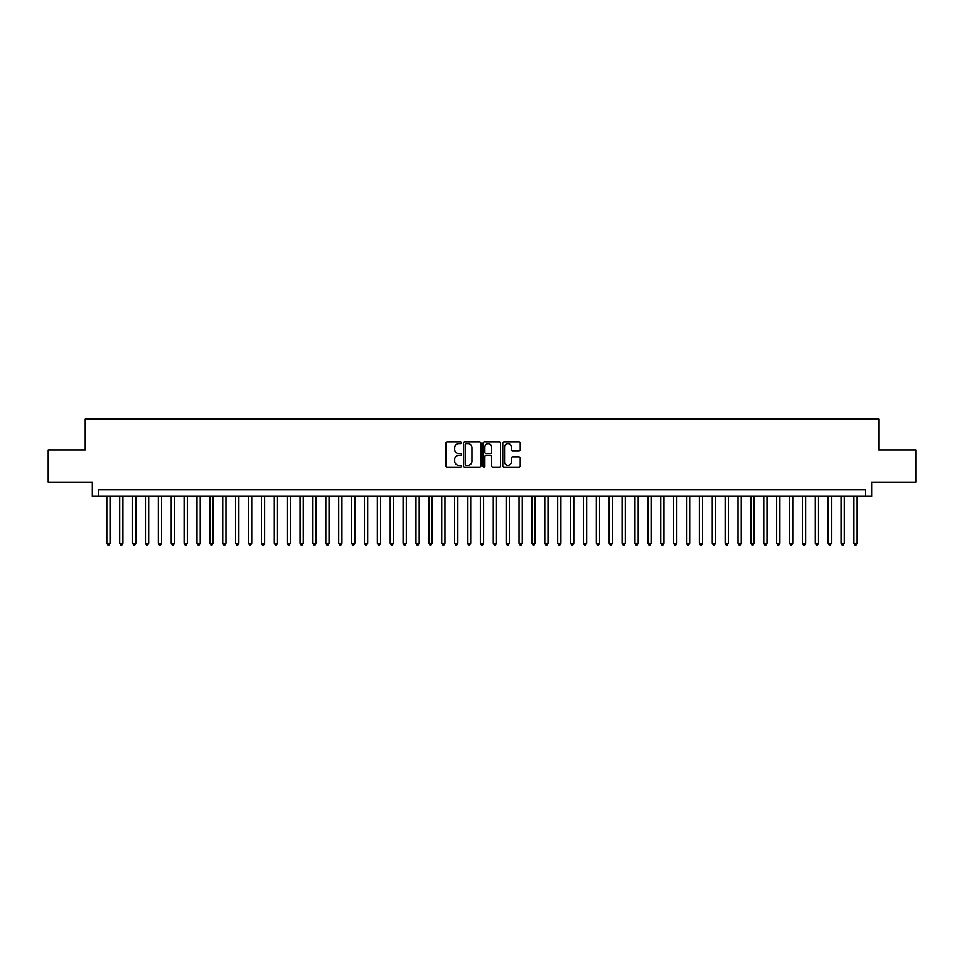 <?xml version="1.0" encoding="UTF-8"?>
<svg xmlns="http://www.w3.org/2000/svg" width="964" height="964" viewBox="0 0 964 964"><rect width="100%" height="100%" fill="white"/><g stroke="black" fill="none" stroke-linecap="round" stroke-linejoin="round"><path stroke-width="1.45" d="M461.394 442.741A0.88 0.88 0 0 0 460.503 441.849L447.067 441.849A1.265 1.265 0 0 0 445.802 443.115L445.802 465.877A1.265 1.265 0 0 0 447.067 467.142L460.503 467.142A0.88 0.88 0 0 0 461.394 466.251A0.88 0.88 0 0 0 460.503 465.371L458.768 465.371A4.049 4.049 0 0 1 454.719 461.322L454.719 459.43A4.049 4.049 0 0 1 458.768 455.382L460.503 455.382A0.88 0.88 0 0 0 461.394 454.502A0.88 0.88 0 0 0 460.503 453.61L458.768 453.61A4.049 4.049 0 0 1 454.719 449.561L454.719 447.67A4.049 4.049 0 0 1 458.768 443.621L460.503 443.621A0.88 0.88 0 0 0 461.394 442.741M518.957 450.766A1.265 1.265 0 0 0 520.223 449.501L520.223 443.115A1.265 1.265 0 0 0 518.957 441.849L504.027 441.849A1.265 1.265 0 0 0 502.774 443.115L502.774 465.877A1.265 1.265 0 0 0 504.027 467.142L518.957 467.142A1.265 1.265 0 0 0 520.223 465.877L520.223 458.165A1.265 1.265 0 0 0 518.957 456.9L512.571 456.9A1.265 1.265 0 0 0 511.306 458.165L511.306 461.985A3.386 3.386 0 0 1 507.92 465.371A3.386 3.386 0 0 1 504.534 461.985L504.534 447.007A3.386 3.386 0 0 1 507.92 443.621A3.386 3.386 0 0 1 511.306 447.007L511.306 449.501A1.265 1.265 0 0 0 512.571 450.766L518.957 450.766M865.238 496.364L871.685 496.364L871.685 482.193L915.8 482.193L915.8 449.983L878.77 449.983L878.77 419.075L85.23 419.075L85.23 449.983L48.2 449.983L48.2 482.193L92.315 482.193L92.315 496.364L865.238 496.364L865.238 489.917L98.762 489.917L98.762 496.364M480.891 443.115A1.265 1.265 0 0 0 479.626 441.849L464.708 441.849A1.265 1.265 0 0 0 463.443 443.115L463.443 465.877A1.265 1.265 0 0 0 464.708 467.142L479.626 467.142A1.265 1.265 0 0 0 480.891 465.877L480.891 443.115M484.374 441.849L499.292 441.849A1.265 1.265 0 0 1 500.557 443.115L500.557 465.877A1.265 1.265 0 0 1 499.292 467.142L492.905 467.142A1.265 1.265 0 0 1 491.64 465.877L491.64 456.647A1.265 1.265 0 0 0 490.375 455.382L486.145 455.382A1.265 1.265 0 0 0 484.88 456.647L484.88 466.251A0.88 0.88 0 0 1 483.988 467.142A0.88 0.88 0 0 1 483.109 466.251L483.109 443.115A1.265 1.265 0 0 1 484.374 441.849M466.094 443.621A0.88 0.88 0 0 0 465.214 444.512L465.214 464.491A0.88 0.88 0 0 0 466.094 465.371L467.938 465.371A4.049 4.049 0 0 0 471.974 461.322L471.974 447.67A4.049 4.049 0 0 0 467.938 443.621L466.094 443.621M491.64 447.067A3.386 3.386 0 0 0 488.254 443.681A3.386 3.386 0 0 0 484.88 447.067L484.88 452.345A1.265 1.265 0 0 0 486.145 453.61L490.375 453.61A1.265 1.265 0 0 0 491.64 452.345L491.64 447.067M106.811 496.364L106.811 543.25L110.029 543.25L110.029 496.364M110.029 543.25L109.065 544.925L107.775 544.925L106.811 543.25M119.693 496.364L119.693 543.25L122.91 543.25L122.91 496.364M122.91 543.25L121.946 544.925L120.657 544.925L119.693 543.25M132.574 496.364L132.574 543.25L135.791 543.25L135.791 496.364M135.791 543.25L134.827 544.925L133.538 544.925L132.574 543.25M145.456 496.364L145.456 543.25L148.685 543.25L148.685 496.364M148.685 543.25L147.709 544.925L146.42 544.925L145.456 543.25M158.337 496.364L158.337 543.25L161.566 543.25L161.566 496.364M161.566 543.25L160.59 544.925L159.301 544.925L158.337 543.25M171.218 496.364L171.218 543.25L174.448 543.25L174.448 496.364M174.448 543.25L173.472 544.925L172.195 544.925L171.218 543.25M184.1 496.364L184.1 543.25L187.329 543.25L187.329 496.364M187.329 543.25L186.353 544.925L185.076 544.925L184.1 543.25M196.981 496.364L196.981 543.25L200.211 543.25L200.211 496.364M200.211 543.25L199.247 544.925L197.957 544.925L196.981 543.25M209.863 496.364L209.863 543.25L213.092 543.25L213.092 496.364M213.092 543.25L212.128 544.925L210.839 544.925L209.863 543.25M222.756 496.364L222.756 543.25L225.974 543.25L225.974 496.364M225.974 543.25L225.01 544.925L223.72 544.925L222.756 543.25M235.638 496.364L235.638 543.25L238.855 543.25L238.855 496.364M238.855 543.25L237.891 544.925L236.602 544.925L235.638 543.25M248.519 496.364L248.519 543.25L251.737 543.25L251.737 496.364M251.737 543.25L250.773 544.925L249.483 544.925L248.519 543.25M261.401 496.364L261.401 543.25L264.618 543.25L264.618 496.364M264.618 543.25L263.654 544.925L262.365 544.925L261.401 543.25M274.282 496.364L274.282 543.25L277.499 543.25L277.499 496.364M277.499 543.25L276.535 544.925L275.246 544.925L274.282 543.25M287.164 496.364L287.164 543.25L290.381 543.25L290.381 496.364M290.381 543.25L289.417 544.925L288.128 544.925L287.164 543.25M300.045 496.364L300.045 543.25L303.262 543.25L303.262 496.364M303.262 543.25L302.298 544.925L301.009 544.925L300.045 543.25M312.926 496.364L312.926 543.25L316.144 543.25L316.144 496.364M316.144 543.25L315.18 544.925L313.89 544.925L312.926 543.25M325.808 496.364L325.808 543.25L329.025 543.25L329.025 496.364M329.025 543.25L328.061 544.925L326.772 544.925L325.808 543.25M338.689 496.364L338.689 543.25L341.907 543.25L341.907 496.364M341.907 543.25L340.943 544.925L339.653 544.925L338.689 543.25M351.571 496.364L351.571 543.25L354.788 543.25L354.788 496.364M354.788 543.25L353.824 544.925L352.535 544.925L351.571 543.25M364.452 496.364L364.452 543.25L367.67 543.25L367.67 496.364M367.67 543.25L366.706 544.925L365.416 544.925L364.452 543.25M377.334 496.364L377.334 543.25L380.551 543.25L380.551 496.364M380.551 543.25L379.587 544.925L378.298 544.925L377.334 543.25M390.215 496.364L390.215 543.25L393.433 543.25L393.433 496.364M393.433 543.25L392.469 544.925L391.179 544.925L390.215 543.25M403.097 496.364L403.097 543.25L406.314 543.25L406.314 496.364M406.314 543.25L405.35 544.925L404.061 544.925L403.097 543.25M415.978 496.364L415.978 543.25L419.195 543.25L419.195 496.364M419.195 543.25L418.231 544.925L416.942 544.925L415.978 543.25M428.86 496.364L428.86 543.25L432.077 543.25L432.077 496.364M432.077 543.25L431.113 544.925L429.824 544.925L428.86 543.25M441.741 496.364L441.741 543.25L444.97 543.25L444.97 496.364M444.97 543.25L443.994 544.925L442.705 544.925L441.741 543.25M454.622 496.364L454.622 543.25L457.852 543.25L457.852 496.364M457.852 543.25L456.876 544.925L455.586 544.925L454.622 543.25M467.504 496.364L467.504 543.25L470.733 543.25L470.733 496.364M470.733 543.25L469.757 544.925L468.48 544.925L467.504 543.25M480.385 496.364L480.385 543.25L483.615 543.25L483.615 496.364M483.615 543.25L482.639 544.925L481.361 544.925L480.385 543.25M493.267 496.364L493.267 543.25L496.496 543.25L496.496 496.364M496.496 543.25L495.52 544.925L494.243 544.925L493.267 543.25M506.148 496.364L506.148 543.25L509.378 543.25L509.378 496.364M509.378 543.25L508.414 544.925L507.124 544.925L506.148 543.25M519.03 496.364L519.03 543.25L522.259 543.25L522.259 496.364M522.259 543.25L521.295 544.925L520.006 544.925L519.03 543.25M531.923 496.364L531.923 543.25L535.141 543.25L535.141 496.364M535.141 543.25L534.177 544.925L532.887 544.925L531.923 543.25M544.805 496.364L544.805 543.25L548.022 543.25L548.022 496.364M548.022 543.25L547.058 544.925L545.769 544.925L544.805 543.25M557.686 496.364L557.686 543.25L560.903 543.25L560.903 496.364M560.903 543.25L559.939 544.925L558.65 544.925L557.686 543.25M570.567 496.364L570.567 543.25L573.785 543.25L573.785 496.364M573.785 543.25L572.821 544.925L571.532 544.925L570.567 543.25M583.449 496.364L583.449 543.25L586.666 543.25L586.666 496.364M586.666 543.25L585.702 544.925L584.413 544.925L583.449 543.25M596.33 496.364L596.33 543.25L599.548 543.25L599.548 496.364M599.548 543.25L598.584 544.925L597.294 544.925L596.33 543.25M609.212 496.364L609.212 543.25L612.429 543.25L612.429 496.364M612.429 543.25L611.465 544.925L610.176 544.925L609.212 543.25M622.093 496.364L622.093 543.25L625.311 543.25L625.311 496.364M625.311 543.25L624.347 544.925L623.057 544.925L622.093 543.25M634.975 496.364L634.975 543.25L638.192 543.25L638.192 496.364M638.192 543.25L637.228 544.925L635.939 544.925L634.975 543.25M647.856 496.364L647.856 543.25L651.074 543.25L651.074 496.364M651.074 543.25L650.11 544.925L648.82 544.925L647.856 543.25M660.738 496.364L660.738 543.25L663.955 543.25L663.955 496.364M663.955 543.25L662.991 544.925L661.702 544.925L660.738 543.25M673.619 496.364L673.619 543.25L676.836 543.25L676.836 496.364M676.836 543.25L675.872 544.925L674.583 544.925L673.619 543.25M686.501 496.364L686.501 543.25L689.718 543.25L689.718 496.364M689.718 543.25L688.754 544.925L687.465 544.925L686.501 543.25M699.382 496.364L699.382 543.25L702.599 543.25L702.599 496.364M702.599 543.25L701.635 544.925L700.346 544.925L699.382 543.25M712.263 496.364L712.263 543.25L715.481 543.25L715.481 496.364M715.481 543.25L714.517 544.925L713.227 544.925L712.263 543.25M725.145 496.364L725.145 543.25L728.362 543.25L728.362 496.364M728.362 543.25L727.398 544.925L726.109 544.925L725.145 543.25M738.026 496.364L738.026 543.25L741.244 543.25L741.244 496.364M741.244 543.25L740.28 544.925L738.99 544.925L738.026 543.25M750.908 496.364L750.908 543.25L754.137 543.25L754.137 496.364M754.137 543.25L753.161 544.925L751.872 544.925L750.908 543.25M763.789 496.364L763.789 543.25L767.019 543.25L767.019 496.364M767.019 543.25L766.043 544.925L764.753 544.925L763.789 543.25M776.671 496.364L776.671 543.25L779.9 543.25L779.9 496.364M779.9 543.25L778.924 544.925L777.647 544.925L776.671 543.25M789.552 496.364L789.552 543.25L792.782 543.25L792.782 496.364M792.782 543.25L791.806 544.925L790.528 544.925L789.552 543.25M802.434 496.364L802.434 543.25L805.663 543.25L805.663 496.364M805.663 543.25L804.699 544.925L803.41 544.925L802.434 543.25M815.315 496.364L815.315 543.25L818.544 543.25L818.544 496.364M818.544 543.25L817.58 544.925L816.291 544.925L815.315 543.25M828.209 496.364L828.209 543.25L831.426 543.25L831.426 496.364M831.426 543.25L830.462 544.925L829.173 544.925L828.209 543.25M841.09 496.364L841.09 543.25L844.307 543.25L844.307 496.364M844.307 543.25L843.343 544.925L842.054 544.925L841.09 543.25M853.971 496.364L853.971 543.25L857.189 543.25L857.189 496.364M857.189 543.25L856.225 544.925L854.935 544.925L853.971 543.25"/></g></svg>
